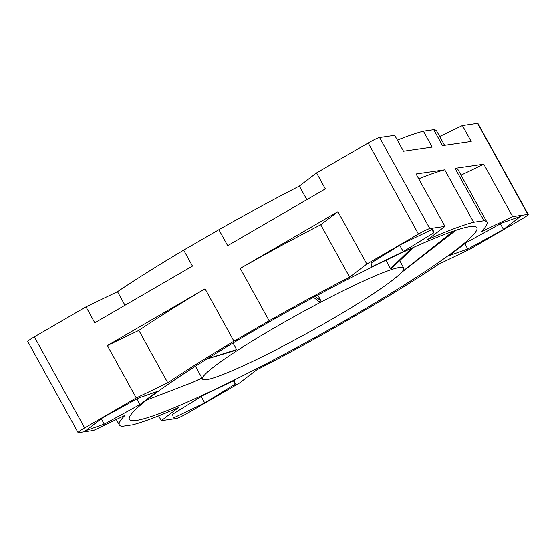 <?xml version="1.0" encoding="UTF-8"?>
<svg xmlns="http://www.w3.org/2000/svg" width="556" height="556" viewBox="0 0 556 556"><rect width="100%" height="100%" fill="white"/><g stroke="black" fill="none" stroke-linecap="round" stroke-linejoin="round"><path stroke-width="0.83" d="M470.042 226.598A198.45 17.987 151.1 0 0 274.08 319.165A198.45 17.987 151.1 0 0 129.395 419.439A198.45 17.987 151.1 0 0 311.826 339.278A198.45 17.987 151.1 0 0 476.874 227.626A198.45 17.987 151.1 0 0 470.042 226.598M477.931 123.404A10.446 0.945 151.1 0 0 477.569 123.356L527.839 214.414A10.446 0.945 151.1 0 1 528.2 214.47L477.931 123.404M397.352 140.112A209.946 19.029 -28.9 0 1 423.394 131.174L433.722 129.687L442.52 145.623L471.21 141.481L462.411 125.545L477.569 123.356M462.411 125.545L439.692 136.484M433.722 129.687A209.946 19.029 -28.9 0 1 436.662 131.007L444.571 145.324M34.368 336.853L84.637 427.918A10.446 0.945 151.1 0 0 78.069 432.596L27.8 341.53A10.446 0.945 151.1 0 1 34.368 336.853L85.992 306.87L117.483 291.698A209.946 19.029 -28.9 0 1 183.682 250.137L218.862 229.704L227.661 245.641L325.357 188.901L316.559 172.965L368.183 142.982A10.446 0.945 151.1 0 1 379.546 137.506L394.704 135.316L403.503 151.253L432.193 147.111L423.394 131.174M316.559 172.965L299.364 186.072L306.856 199.646M218.862 229.704A209.946 19.029 -28.9 0 1 299.364 186.072M399.764 267.415A114.897 10.411 151.1 0 0 286.312 321.007A114.897 10.411 151.1 0 0 202.551 379.06A114.897 10.411 151.1 0 0 308.17 332.648A114.897 10.411 151.1 0 0 403.719 268.006A114.897 10.411 151.1 0 0 399.764 267.415M385.94 260.264L390.555 268.701L391.445 268.423L413.949 247.198M313.619 297.328L319.109 301.783L320.923 300.852L317.803 295.076M201.967 377.99L192.675 382.347L202.043 378.143L195.469 366.216M209.445 358.217L235.209 350.488L236.599 349.613L233.034 343.038M528.2 214.47A10.446 0.945 151.1 0 1 521.632 219.147L470.008 249.13L438.517 264.302A209.946 19.029 151.1 0 1 372.318 305.863L337.138 326.296A209.946 19.029 151.1 0 1 256.636 369.928L239.441 383.035L187.817 413.018A10.446 0.945 151.1 0 1 176.454 418.494L161.296 420.683L178.49 407.576A209.946 19.029 151.1 0 1 132.606 424.826L122.278 426.313A209.946 19.029 151.1 0 1 119.338 424.992A209.946 19.029 151.1 0 1 125.079 415.29L93.589 430.455L78.431 432.644A10.446 0.945 151.1 0 1 78.069 432.596M512.681 216.604L483.776 164.242L455.086 168.385A209.946 19.029 151.1 0 1 458.026 169.705L486.931 222.073A209.946 19.029 151.1 0 1 481.19 231.776L512.681 216.604L527.839 214.414M486.931 222.073A209.946 19.029 151.1 0 0 483.998 220.753L473.663 222.24A209.946 19.029 151.1 0 0 427.786 239.49L444.981 226.382L429.816 228.572A10.446 0.945 151.1 0 0 418.453 234.048L366.828 264.03L337.923 211.669L240.234 268.402L269.139 320.77A209.946 19.029 151.1 0 1 349.634 277.138L366.828 264.03M84.637 427.918L136.262 397.936L107.357 345.575L205.046 288.835L233.951 341.203L269.139 320.77M233.951 341.203A209.946 19.029 151.1 0 0 167.752 382.764L138.847 330.403L107.357 345.575M136.262 397.936L167.752 382.764M104.257 424.138L139.952 404.539L157.063 391.5L138.479 398.054L102.784 417.646L85.673 430.692L104.257 424.138L101.296 418.779M403.239 251.632L433.729 232.79L432.874 229.044L401.536 244.14L371.047 262.988L371.894 266.734L403.239 251.632L399.722 245.265M235.223 384.078L204.733 402.926L173.396 418.022L172.548 414.276L203.037 395.427L234.375 380.332L235.223 384.078L233.409 380.797M467.791 249.012L503.486 229.419L520.604 216.374L502.012 222.928L466.317 242.527L449.206 255.565L467.791 249.012L464.837 243.653M158.648 415.888L161.296 420.683M85.992 306.87L94.791 322.807L192.48 266.074L183.682 250.137M117.483 291.698L124.975 305.279M473.663 222.24L444.758 169.879L416.076 174.021L444.981 226.382M455.086 168.385L483.998 220.753M390.555 268.701L411.489 248.303M320.923 300.852L315.238 296.452M192.675 382.347L146.562 400.098M401.112 272.774L455.885 230.295M401.779 272.051L453.335 231.15M236.599 349.613L207.193 358.815M205.046 288.835A209.946 19.029 151.1 0 0 138.847 330.403M461.056 175.189L483.776 164.242M349.634 277.138L320.729 224.77A209.946 19.029 151.1 0 0 240.234 268.402M320.729 224.77L337.923 211.669M444.758 169.879A209.946 19.029 151.1 0 0 418.717 178.817M139.952 404.539L136.859 398.944M433.729 232.79L431.915 229.51M204.733 402.926L201.216 396.553M503.486 229.419L500.4 223.818M368.183 142.982L418.453 234.048M379.546 137.506L429.816 228.572M403.719 268.006L399.847 260.993M202.551 379.06L202.002 378.059M116.308 419.516L119.338 424.992"/></g></svg>

